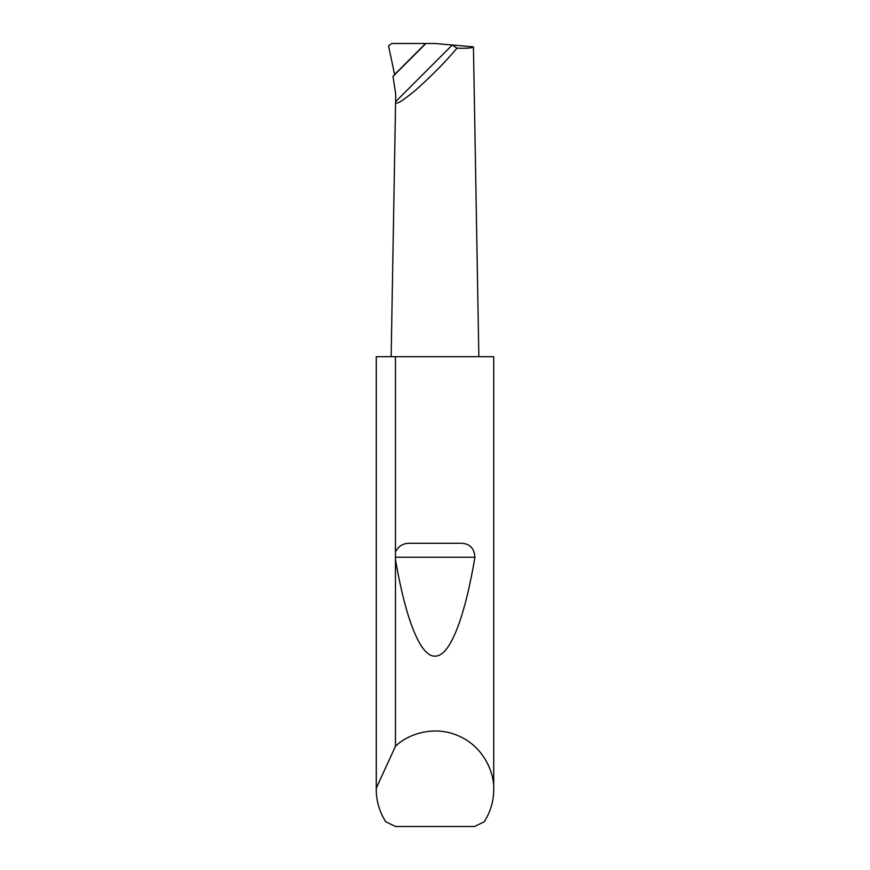 <?xml version="1.0" encoding="UTF-8"?>
<svg xmlns="http://www.w3.org/2000/svg" width="870" height="870" viewBox="0 0 870 870"><rect width="100%" height="100%" fill="white"/><g stroke="black" fill="none" stroke-linecap="round" stroke-linejoin="round"><path stroke-width="1.3" d="M473.334 47.11L473.443 46.86C473.084 47.991 467.592 48.437 456.967 48.198C446.31 60.922 432.858 74.635 416.61 89.316C402.027 101.507 395.023 105.629 395.6 101.692L395.73 94.243L393.012 76.364L394.599 74.505L388.553 45.892L391.63 43.522L435 43.5L473.443 46.86L478.848 356.7M493.725 789.699C493.649 801.324 490.462 812.025 484.177 821.802L474.552 826.5L395.448 826.5L385.823 821.802C379.537 812.025 376.351 801.324 376.275 789.699L376.297 788.133L395.458 746.286C407.78 733.954 434.587 724.949 458.729 735.987C483.154 746.406 494.541 772.288 493.725 789.699L493.725 356.7L395.458 356.7L395.458 551.863C398.503 545.947 403.408 543.087 410.172 543.271L459.828 543.271C469.191 543.01 474.226 547.665 474.922 557.246C465.352 614.568 450.638 656.437 435.261 656.111C419.884 657.307 405.105 616.264 395.458 559.475L395.458 551.863M395.458 746.286L395.458 559.475M376.275 789.699L376.275 356.7L395.458 356.7M456.967 48.198L452.28 45.012L395.6 101.692L391.152 356.7M393.012 76.364L425.887 43.5M467.32 48.154L469.354 48.024M376.297 788.133L376.297 356.7M394.599 74.505L425.397 43.707M410.172 543.271L459.828 543.271M395.295 557.246L474.922 557.246"/></g></svg>
